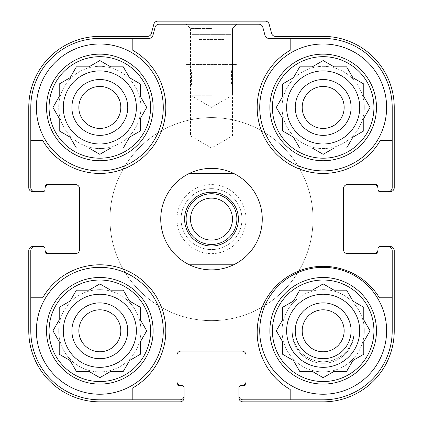<?xml version="1.0" encoding="UTF-8"?>
<svg xmlns="http://www.w3.org/2000/svg" width="423" height="423" viewBox="0 0 423 423"><rect width="100%" height="100%" fill="white"/><g stroke="black" fill="none" stroke-linecap="round" stroke-linejoin="round"><path stroke-width="0.32" stroke-dasharray="2.12 1.59" d="M150.588 107.442A50.76 50.76 0 0 1 74.448 151.402A50.76 50.76 0 0 1 74.448 63.482A50.76 50.76 0 0 1 150.588 107.442M130.998 136.338L140.436 130.887L140.436 118.324L146.718 107.442L140.436 96.56L140.436 83.997L129.554 77.716L123.273 66.834L110.71 66.834L99.828 60.552L88.946 66.834L76.383 66.834L70.102 77.716L59.22 83.997L59.22 96.56L52.938 107.442L59.22 118.324L59.22 130.887L70.102 137.168L76.383 148.05L88.946 148.05L99.828 154.332L110.71 148.05L123.273 148.05L129.554 137.168L140.436 130.887L140.436 118.324L146.718 107.442L141.266 98.004M373.932 107.442A50.76 50.76 0 0 1 297.792 151.402A50.76 50.76 0 0 1 297.792 63.482A50.76 50.76 0 0 1 373.932 107.442M313.734 148.88L323.172 154.332L334.054 148.05L346.617 148.05L352.898 137.168L363.78 130.887L363.78 118.324L370.062 107.442L363.78 96.56L363.78 83.997L352.898 77.716L346.617 66.834L334.054 66.834L323.172 60.552L312.29 66.834L299.727 66.834L293.446 77.716L282.564 83.997L282.564 96.56L276.282 107.442L282.564 118.324L282.564 130.887L293.446 137.168L299.727 148.05L312.29 148.05L323.172 154.332L334.054 148.05L346.617 148.05L352.898 137.168L363.78 130.887L363.78 118.324L370.062 107.442L364.61 98.004M373.932 330.786A50.76 50.76 0 0 1 297.792 374.746A50.76 50.76 0 0 1 297.792 286.826A50.76 50.76 0 0 1 373.932 330.786M313.734 372.224L323.172 377.676L334.054 371.394L346.617 371.394L352.898 360.512L363.78 354.231L363.78 341.668L370.062 330.786L363.78 319.904L363.78 307.341L352.898 301.06L346.617 290.178L334.054 290.178L323.172 283.896L312.29 290.178L299.727 290.178L293.446 301.06L282.564 307.341L282.564 319.904L276.282 330.786L282.564 341.668L282.564 354.231L293.446 360.512L299.727 371.394L312.29 371.394L323.172 377.676L334.054 371.394L346.617 371.394L352.898 360.512L363.78 354.231L363.78 341.668L370.062 330.786L364.61 321.348M150.588 330.786A50.76 50.76 0 0 1 74.448 374.746A50.76 50.76 0 0 1 74.448 286.826A50.76 50.76 0 0 1 150.588 330.786M124.108 369.951L129.554 360.512L140.436 354.231L140.436 341.668L146.718 330.786L140.436 319.904L140.436 307.341L129.554 301.06L123.273 290.178L110.71 290.178L99.828 283.896L88.946 290.178L76.383 290.178L70.102 301.06L59.22 307.341L59.22 319.904L52.938 330.786L59.22 341.668L59.22 354.231L70.102 360.512L76.383 371.394L88.946 371.394L99.828 377.676L110.71 371.394L123.273 371.394L129.554 360.512L140.436 354.231L140.436 341.668L146.718 330.786L141.266 321.348M136.375 107.442A36.547 36.547 0 0 1 81.554 139.093A36.547 36.547 0 0 1 81.554 75.791A36.547 36.547 0 0 1 136.375 107.442A36.547 36.547 0 0 1 81.554 139.093A36.547 36.547 0 0 1 81.554 75.791A36.547 36.547 0 0 1 136.375 107.442A36.547 36.547 0 0 0 99.828 70.895A36.547 36.547 0 0 0 63.281 107.442A36.547 36.547 0 0 0 99.828 143.989A36.547 36.547 0 0 0 136.375 107.442M359.719 107.442A36.547 36.547 0 0 1 304.898 139.093A36.547 36.547 0 0 1 304.898 75.791A36.547 36.547 0 0 1 359.719 107.442A36.547 36.547 0 0 1 304.898 139.093A36.547 36.547 0 0 1 304.898 75.791A36.547 36.547 0 0 1 359.719 107.442A36.547 36.547 0 0 0 323.172 70.895A36.547 36.547 0 0 0 286.625 107.442A36.547 36.547 0 0 0 323.172 143.989A36.547 36.547 0 0 0 359.719 107.442M359.719 330.786A36.547 36.547 0 0 1 304.898 362.437A36.547 36.547 0 0 1 304.898 299.135A36.547 36.547 0 0 1 359.719 330.786A36.547 36.547 0 0 1 304.898 362.437A36.547 36.547 0 0 1 304.898 299.135A36.547 36.547 0 0 1 359.719 330.786A36.547 36.547 0 0 0 323.172 294.239A36.547 36.547 0 0 0 286.625 330.786A36.547 36.547 0 0 0 323.172 367.333A36.547 36.547 0 0 0 359.719 330.786M136.375 330.786A36.547 36.547 0 0 1 81.554 362.437A36.547 36.547 0 0 1 81.554 299.135A36.547 36.547 0 0 1 136.375 330.786A36.547 36.547 0 0 1 81.554 362.437A36.547 36.547 0 0 1 81.554 299.135A36.547 36.547 0 0 1 136.375 330.786A36.547 36.547 0 0 0 99.828 294.239A36.547 36.547 0 0 0 63.281 330.786A36.547 36.547 0 0 0 99.828 367.333A36.547 36.547 0 0 0 136.375 330.786M163.278 107.442A63.45 63.45 0 0 1 68.103 162.39A63.45 63.45 0 0 1 68.103 52.494A63.45 63.45 0 0 1 163.278 107.442A63.45 63.45 0 0 1 68.103 162.39A63.45 63.45 0 0 1 68.103 52.494A63.45 63.45 0 0 1 163.278 107.442A63.45 63.45 0 0 1 68.103 162.39A63.45 63.45 0 0 1 68.103 52.494A63.45 63.45 0 0 1 163.278 107.442A63.45 63.45 0 0 1 68.103 162.39A63.45 63.45 0 0 1 68.103 52.494A63.45 63.45 0 0 1 163.278 107.442M41.962 191.704A3.046 3.046 0 0 0 45.007 188.658A3.046 3.046 0 0 1 41.962 191.704L42.977 191.704A2.03 2.03 0 0 0 45.007 189.673L45.007 186.628A2.03 2.03 0 0 1 47.038 184.597L75.463 184.597A4.061 4.061 0 0 1 79.524 188.658L79.524 249.57A4.061 4.061 0 0 1 75.463 253.631L47.038 253.631A2.03 2.03 0 0 1 45.007 251.6L45.007 249.57A4.061 4.061 0 0 0 49.068 253.631L47.038 253.631A2.03 2.03 0 0 1 45.007 251.6L45.007 248.555A2.03 2.03 0 0 0 42.977 246.524L34.855 246.524A4.061 4.061 0 0 0 30.794 250.585L30.794 330.786A69.034 69.034 0 0 0 99.828 399.82L180.029 399.82A4.061 4.061 0 0 0 184.09 395.759L184.09 388.652A3.046 3.046 0 0 0 181.044 385.607L179.014 385.607A2.03 2.03 0 0 1 176.983 383.576L176.983 381.546A4.061 4.061 0 0 0 181.044 385.607L179.014 385.607A2.03 2.03 0 0 1 176.983 383.576L176.983 355.151A4.061 4.061 0 0 1 181.044 351.09L241.956 351.09A4.061 4.061 0 0 1 246.017 355.151L246.017 383.576A2.03 2.03 0 0 1 243.986 385.607L241.956 385.607A4.061 4.061 0 0 0 246.017 381.546L246.017 383.576A2.03 2.03 0 0 1 243.986 385.607L240.941 385.607A2.03 2.03 0 0 0 238.91 387.637L238.91 395.759A4.061 4.061 0 0 0 242.971 399.82L323.172 399.82A69.034 69.034 0 0 0 392.206 330.786L392.206 250.585A4.061 4.061 0 0 0 388.145 246.524L381.038 246.524A3.046 3.046 0 0 0 377.993 249.57L377.993 251.6A2.03 2.03 0 0 1 375.962 253.631L373.932 253.631A4.061 4.061 0 0 0 377.993 249.57L377.993 251.6A2.03 2.03 0 0 1 375.962 253.631L347.537 253.631A4.061 4.061 0 0 1 343.476 249.57L343.476 188.658A4.061 4.061 0 0 1 347.537 184.597L375.962 184.597A2.03 2.03 0 0 1 377.993 186.628L377.993 188.658A4.061 4.061 0 0 0 373.932 184.597L375.962 184.597A2.03 2.03 0 0 1 377.993 186.628L377.993 189.673A2.03 2.03 0 0 0 380.023 191.704L388.145 191.704A4.061 4.061 0 0 0 392.206 187.643L392.206 107.442A69.034 69.034 0 0 0 323.172 38.408L268.928 38.408A4.061 4.061 0 0 1 265.004 35.4L262.81 27.204A4.061 4.061 0 0 0 258.887 24.196L159.037 24.196A4.061 4.061 0 0 0 155.114 27.204L152.92 35.4A4.061 4.061 0 0 1 148.996 38.408L99.828 38.408L132.822 38.408L132.822 50.295A65.988 65.988 0 0 1 146.49 154.104A65.988 65.988 0 0 1 42.681 140.436L30.794 140.436L30.794 187.643A4.061 4.061 0 0 0 34.855 191.704L42.977 191.704A2.03 2.03 0 0 0 45.007 189.673L45.007 186.628A2.03 2.03 0 0 1 47.038 184.597L49.068 184.597A4.061 4.061 0 0 0 45.007 188.658L45.007 186.628A2.03 2.03 0 0 1 47.038 184.597L49.068 184.597M132.822 399.82L132.822 387.933A65.988 65.988 0 0 0 146.49 284.124A65.988 65.988 0 0 0 42.681 297.792A65.988 65.988 0 0 1 146.49 284.124A65.988 65.988 0 0 1 132.822 387.933L132.822 399.82L99.828 399.82A69.034 69.034 0 0 1 30.794 330.786L30.794 297.792L42.681 297.792A65.988 65.988 0 0 1 146.49 284.124A65.988 65.988 0 0 1 132.822 387.933L132.822 399.82L180.029 399.82A4.061 4.061 0 0 0 184.09 395.759L184.09 397.789A4.061 4.061 0 0 1 180.029 401.85L99.828 401.85A71.064 71.064 0 0 1 28.764 330.786L28.764 250.585A4.061 4.061 0 0 1 32.825 246.524L34.855 246.524A4.061 4.061 0 0 0 30.794 250.585L30.794 330.786A69.034 69.034 0 0 0 99.828 399.82L180.029 399.82A4.061 4.061 0 0 0 184.09 395.759M163.278 330.786A63.45 63.45 0 0 1 68.103 385.734A63.45 63.45 0 0 1 68.103 275.838A63.45 63.45 0 0 1 163.278 330.786A63.45 63.45 0 0 0 99.828 267.336A63.45 63.45 0 0 0 36.378 330.786A63.45 63.45 0 0 0 99.828 394.236A63.45 63.45 0 0 0 163.278 330.786A63.45 63.45 0 0 1 68.103 385.734A63.45 63.45 0 0 1 68.103 275.838A63.45 63.45 0 0 1 163.278 330.786A63.45 63.45 0 0 1 68.103 385.734A63.45 63.45 0 0 1 68.103 275.838A63.45 63.45 0 0 1 163.278 330.786M30.794 140.436L42.681 140.436A65.988 65.988 0 0 0 146.49 154.104A65.988 65.988 0 0 0 132.822 50.295A65.988 65.988 0 0 1 146.49 154.104A65.988 65.988 0 0 1 42.681 140.436L30.794 140.436L30.794 107.442L30.794 187.643A4.061 4.061 0 0 0 34.855 191.704L32.825 191.704A4.061 4.061 0 0 1 28.764 187.643L28.764 107.442A71.064 71.064 0 0 1 99.828 36.378L147.474 36.378A4.061 4.061 0 0 0 151.397 33.369L153.861 24.159A4.061 4.061 0 0 1 157.784 21.15L265.216 21.15A4.061 4.061 0 0 1 269.139 24.159L271.603 33.369A4.061 4.061 0 0 0 275.526 36.378L323.172 36.378A71.064 71.064 0 0 1 394.236 107.442L394.236 187.643A4.061 4.061 0 0 1 390.175 191.704L388.145 191.704A4.061 4.061 0 0 0 392.206 187.643L392.206 107.442A69.034 69.034 0 0 0 323.172 38.408L268.928 38.408A4.061 4.061 0 0 1 265.004 35.4L262.81 27.204A4.061 4.061 0 0 0 258.887 24.196L159.037 24.196A4.061 4.061 0 0 0 155.114 27.204L152.92 35.4A4.061 4.061 0 0 1 148.996 38.408L99.828 38.408A69.034 69.034 0 0 0 30.794 107.442L30.794 187.643A4.061 4.061 0 0 0 34.855 191.704M386.622 107.442A63.45 63.45 0 0 1 291.447 162.39A63.45 63.45 0 0 1 291.447 52.494A63.45 63.45 0 0 1 386.622 107.442A63.45 63.45 0 0 1 291.447 162.39A63.45 63.45 0 0 1 291.447 52.494A63.45 63.45 0 0 1 386.622 107.442A63.45 63.45 0 0 1 291.447 162.39A63.45 63.45 0 0 1 291.447 52.494A63.45 63.45 0 0 1 386.622 107.442A63.45 63.45 0 0 1 291.447 162.39A63.45 63.45 0 0 1 291.447 52.494A63.45 63.45 0 0 1 386.622 107.442M290.178 38.408L290.178 50.295A65.988 65.988 0 0 0 276.51 154.104A65.988 65.988 0 0 0 380.319 140.436A65.988 65.988 0 0 1 276.51 154.104A65.988 65.988 0 0 1 290.178 50.295L290.178 38.408L323.172 38.408A69.034 69.034 0 0 1 392.206 107.442L392.206 140.436L380.319 140.436A65.988 65.988 0 0 1 276.51 154.104A65.988 65.988 0 0 1 290.178 50.295L290.178 38.408L268.928 38.408A4.061 4.061 0 0 1 265.004 35.4L262.81 27.204A4.061 4.061 0 0 0 258.887 24.196L159.037 24.196A4.061 4.061 0 0 0 155.114 27.204L152.92 35.4A4.061 4.061 0 0 1 148.996 38.408L132.822 38.408M392.206 297.792L379.415 297.792A65.988 65.988 0 0 0 275.891 286.281A65.988 65.988 0 0 0 290.178 389.456A65.988 65.988 0 0 1 275.891 286.281A65.988 65.988 0 0 1 379.415 297.792L392.206 297.792L392.206 330.786A69.034 69.034 0 0 1 323.172 399.82L290.178 399.82L290.178 389.456A65.988 65.988 0 0 1 275.891 286.281A65.988 65.988 0 0 1 379.415 297.792L392.206 297.792L392.206 250.585A4.061 4.061 0 0 0 388.145 246.524L390.175 246.524A4.061 4.061 0 0 1 394.236 250.585L394.236 330.786A71.064 71.064 0 0 1 323.172 401.85L242.971 401.85A4.061 4.061 0 0 1 238.91 397.789L238.91 395.759A4.061 4.061 0 0 0 242.971 399.82L323.172 399.82A69.034 69.034 0 0 0 392.206 330.786L392.206 250.585A4.061 4.061 0 0 0 388.145 246.524M262.26 219.114A50.76 50.76 0 0 1 186.12 263.074A50.76 50.76 0 0 1 186.12 175.154A50.76 50.76 0 0 1 262.26 219.114A50.76 50.76 0 0 1 186.12 263.074A50.76 50.76 0 0 1 186.12 175.154A50.76 50.76 0 0 1 262.26 219.114M41.962 246.524A3.046 3.046 0 0 1 45.007 249.57A3.046 3.046 0 0 0 41.962 246.524L42.977 246.524A2.03 2.03 0 0 1 45.007 248.555A2.03 2.03 0 0 0 42.977 246.524M184.09 387.637A2.03 2.03 0 0 0 182.059 385.607A2.03 2.03 0 0 1 184.09 387.637A2.03 2.03 0 0 0 182.059 385.607L181.044 385.607A3.046 3.046 0 0 1 184.09 388.652M238.91 388.652A3.046 3.046 0 0 1 241.956 385.607A3.046 3.046 0 0 0 238.91 388.652L238.91 387.637A2.03 2.03 0 0 1 240.941 385.607A2.03 2.03 0 0 0 238.91 387.637M380.023 246.524A2.03 2.03 0 0 0 377.993 248.555A2.03 2.03 0 0 1 380.023 246.524A2.03 2.03 0 0 0 377.993 248.555L377.993 249.57A3.046 3.046 0 0 1 381.038 246.524M211.5 24.196L186.12 24.196L211.5 24.196M49.068 253.631L47.038 253.631A2.03 2.03 0 0 1 45.007 251.6L45.007 248.555M182.059 385.607L179.014 385.607A2.03 2.03 0 0 1 176.983 383.576L176.983 381.546M246.017 381.546L246.017 383.576A2.03 2.03 0 0 1 243.986 385.607L240.941 385.607M377.993 248.555L377.993 251.6A2.03 2.03 0 0 1 375.962 253.631L373.932 253.631M373.932 184.597L375.962 184.597A2.03 2.03 0 0 1 377.993 186.628L377.993 189.673A2.03 2.03 0 0 0 380.023 191.704L381.038 191.704A3.046 3.046 0 0 1 377.993 188.658A3.046 3.046 0 0 0 381.038 191.704M99.828 38.408A69.034 69.034 0 0 0 30.794 107.442A69.034 69.034 0 0 1 99.828 38.408M388.145 191.704A4.061 4.061 0 0 0 392.206 187.643L392.206 140.436M42.977 191.704A2.03 2.03 0 0 0 45.007 189.673M34.855 246.524A4.061 4.061 0 0 0 30.794 250.585L30.794 297.792M238.91 395.759A4.061 4.061 0 0 0 242.971 399.82L290.178 399.82M377.993 189.673A2.03 2.03 0 0 0 380.023 191.704M246.017 219.114A34.517 34.517 0 0 1 194.242 249.004A34.517 34.517 0 0 1 194.242 189.224A34.517 34.517 0 0 1 246.017 219.114M211.5 95.26L190.514 95.26L211.5 95.26M211.5 28.59L190.514 28.59L211.5 28.59M211.5 135.868L190.514 135.868L211.5 135.868M386.622 330.786A63.45 63.45 0 0 1 291.447 385.734A63.45 63.45 0 0 1 291.447 275.838A63.45 63.45 0 0 1 386.622 330.786A63.45 63.45 0 0 0 323.172 267.336A63.45 63.45 0 0 0 259.722 330.786A63.45 63.45 0 0 0 323.172 394.236A63.45 63.45 0 0 0 386.622 330.786A63.45 63.45 0 0 1 291.447 385.734A63.45 63.45 0 0 1 291.447 275.838A63.45 63.45 0 0 1 386.622 330.786A63.45 63.45 0 0 1 291.447 385.734A63.45 63.45 0 0 1 291.447 275.838A63.45 63.45 0 0 1 386.622 330.786M313.02 219.114A101.52 101.52 0 0 1 160.74 307.035A101.52 101.52 0 0 1 160.74 131.193A101.52 101.52 0 0 1 313.02 219.114A101.52 101.52 0 0 1 160.74 307.035A101.52 101.52 0 0 1 160.74 131.193A101.52 101.52 0 0 1 313.02 219.114M344.158 330.786A20.986 20.986 0 0 1 312.682 348.959A20.986 20.986 0 0 1 312.682 312.613A20.986 20.986 0 0 1 344.158 330.786A20.986 20.986 0 0 1 312.682 348.959A20.986 20.986 0 0 1 312.682 312.613A20.986 20.986 0 0 1 344.158 330.786A20.986 20.986 0 0 1 312.682 348.959A20.986 20.986 0 0 1 312.682 312.613A20.986 20.986 0 0 1 344.158 330.786M344.158 107.442A20.986 20.986 0 0 1 312.682 125.615A20.986 20.986 0 0 1 312.682 89.269A20.986 20.986 0 0 1 344.158 107.442A20.986 20.986 0 0 1 312.682 125.615A20.986 20.986 0 0 1 312.682 89.269A20.986 20.986 0 0 1 344.158 107.442A20.986 20.986 0 0 1 312.682 125.615A20.986 20.986 0 0 1 312.682 89.269A20.986 20.986 0 0 1 344.158 107.442M351.09 330.786A27.918 27.918 0 0 1 309.213 354.966A27.918 27.918 0 0 1 309.213 306.606A27.918 27.918 0 0 1 351.09 330.786M351.09 107.442A27.918 27.918 0 0 1 309.213 131.622A27.918 27.918 0 0 1 309.213 83.262A27.918 27.918 0 0 1 351.09 107.442M120.814 330.786A20.986 20.986 0 0 1 89.338 348.959A20.986 20.986 0 0 1 89.338 312.613A20.986 20.986 0 0 1 120.814 330.786A20.986 20.986 0 0 1 89.338 348.959A20.986 20.986 0 0 1 89.338 312.613A20.986 20.986 0 0 1 120.814 330.786A20.986 20.986 0 0 1 89.338 348.959A20.986 20.986 0 0 1 89.338 312.613A20.986 20.986 0 0 1 120.814 330.786M120.814 107.442A20.986 20.986 0 0 1 89.338 125.615A20.986 20.986 0 0 1 89.338 89.269A20.986 20.986 0 0 1 120.814 107.442A20.986 20.986 0 0 1 89.338 125.615A20.986 20.986 0 0 1 89.338 89.269A20.986 20.986 0 0 1 120.814 107.442A20.986 20.986 0 0 1 89.338 125.615A20.986 20.986 0 0 1 89.338 89.269A20.986 20.986 0 0 1 120.814 107.442M127.746 330.786A27.918 27.918 0 0 1 85.869 354.966A27.918 27.918 0 0 1 85.869 306.606A27.918 27.918 0 0 1 127.746 330.786M127.746 107.442A27.918 27.918 0 0 1 85.869 131.622A27.918 27.918 0 0 1 85.869 83.262A27.918 27.918 0 0 1 127.746 107.442M140.944 330.786A41.116 41.116 0 0 1 79.27 366.392A41.116 41.116 0 0 1 79.27 295.18A41.116 41.116 0 0 1 140.944 330.786A41.116 41.116 0 0 1 79.27 366.392A41.116 41.116 0 0 1 79.27 295.18A41.116 41.116 0 0 1 140.944 330.786M140.944 107.442A41.116 41.116 0 0 1 79.27 143.048A41.116 41.116 0 0 1 79.27 71.836A41.116 41.116 0 0 1 140.944 107.442A41.116 41.116 0 0 1 79.27 143.048A41.116 41.116 0 0 1 79.27 71.836A41.116 41.116 0 0 1 140.944 107.442M364.288 330.786A41.116 41.116 0 0 1 302.614 366.392A41.116 41.116 0 0 1 302.614 295.18A41.116 41.116 0 0 1 364.288 330.786A41.116 41.116 0 0 1 302.614 366.392A41.116 41.116 0 0 1 302.614 295.18A41.116 41.116 0 0 1 364.288 330.786M354.125 331.547A30.964 30.964 0 0 1 323.172 361.75A30.964 30.964 0 0 1 292.219 331.547A30.964 30.964 0 0 0 323.172 363.272A30.964 30.964 0 0 0 354.125 331.547A30.964 30.964 0 0 1 323.172 361.75A30.964 30.964 0 0 1 292.219 331.547A30.964 30.964 0 0 0 323.172 363.272A30.964 30.964 0 0 0 354.125 331.547A30.964 30.964 0 0 1 323.172 363.272A30.964 30.964 0 0 1 292.219 331.547A30.964 30.964 0 0 0 323.172 361.75A30.964 30.964 0 0 0 354.125 331.547A30.964 30.964 0 0 1 323.172 363.272A30.964 30.964 0 0 1 292.219 331.547A30.964 30.964 0 0 0 323.172 361.75A30.964 30.964 0 0 0 354.125 331.547M364.288 107.442A41.116 41.116 0 0 1 302.614 143.048A41.116 41.116 0 0 1 302.614 71.836A41.116 41.116 0 0 1 364.288 107.442A41.116 41.116 0 0 1 302.614 143.048A41.116 41.116 0 0 1 302.614 71.836A41.116 41.116 0 0 1 364.288 107.442M241.956 219.114A30.456 30.456 0 0 1 196.272 245.488A30.456 30.456 0 0 1 196.272 192.74A30.456 30.456 0 0 1 241.956 219.114A30.456 30.456 0 0 1 196.272 245.488A30.456 30.456 0 0 1 196.272 192.74A30.456 30.456 0 0 1 241.956 219.114M141.266 340.224L146.718 330.786L140.436 319.904L140.436 307.341L130.998 301.89M140.436 307.341L129.554 301.06L123.273 290.178L110.71 290.178L99.828 283.896L90.39 289.348M109.266 289.348L99.828 283.896L88.946 290.178L76.383 290.178L70.102 301.06L60.663 306.506M76.383 290.178L70.102 301.06L59.22 307.341L59.22 319.904L52.938 330.786L58.39 340.224M58.39 321.348L52.938 330.786L59.22 341.668L59.22 354.231L70.102 360.512L76.383 371.394L88.946 371.394L99.828 377.676L109.266 372.224M90.39 372.224L99.828 377.676L110.71 371.394L123.273 371.394L129.554 360.512L140.436 354.231L140.436 341.668M364.61 340.224L370.062 330.786L363.78 319.904L363.78 307.341L352.898 301.06L346.617 290.178L334.054 290.178L323.172 283.896L313.734 289.348M362.337 306.506L352.898 301.06L346.617 290.178L334.054 290.178M332.61 289.348L323.172 283.896L312.29 290.178L299.727 290.178L293.446 301.06L282.564 307.341L282.564 319.904L276.282 330.786L281.734 340.224M292.002 301.89L282.564 307.341L282.564 319.904M281.734 321.348L276.282 330.786L282.564 341.668L282.564 354.231L293.446 360.512L298.892 369.951M282.564 354.231L293.446 360.512L299.727 371.394L312.29 371.394L323.172 377.676L332.61 372.224M364.61 116.88L370.062 107.442L363.78 96.56L363.78 83.997L352.898 77.716L346.617 66.834L334.054 66.834L323.172 60.552L313.734 66.004M332.61 66.004L323.172 60.552L312.29 66.834L299.727 66.834L293.446 77.716L282.564 83.997L282.564 96.56L276.282 107.442L281.734 116.88M298.892 68.277L293.446 77.716L282.564 83.997L282.564 96.56M281.734 98.004L276.282 107.442L282.564 118.324L282.564 130.887L292.002 136.338M282.564 130.887L293.446 137.168L299.727 148.05L312.29 148.05L323.172 154.332L332.61 148.88M346.617 148.05L352.898 137.168L362.337 131.722M141.266 116.88L146.718 107.442L140.436 96.56L140.436 83.997L129.554 77.716L124.108 68.277M140.436 83.997L129.554 77.716L123.273 66.834L110.71 66.834L99.828 60.552L90.39 66.004M109.266 66.004L99.828 60.552L88.946 66.834L76.383 66.834L70.102 77.716L59.22 83.997L59.22 96.56L52.938 107.442L58.39 116.88M58.39 98.004L52.938 107.442L59.22 118.324L59.22 130.887L70.102 137.168L76.383 148.05L88.946 148.05L99.828 154.332L109.266 148.88M60.663 131.722L70.102 137.168L76.383 148.05L88.946 148.05M90.39 148.88L99.828 154.332L110.71 148.05L123.273 148.05L129.554 137.168L140.436 130.887L140.436 118.324M129.554 301.06L123.273 290.178L110.71 290.178M59.22 307.341L59.22 319.904M59.22 354.231L70.102 360.512L76.383 371.394L88.946 371.394M299.727 290.178L293.446 301.06M299.727 371.394L312.29 371.394M346.617 371.394L352.898 360.512L363.78 354.231L363.78 341.668M363.78 83.997L352.898 77.716L346.617 66.834L334.054 66.834M293.446 137.168L299.727 148.05L312.29 148.05M363.78 130.887L363.78 118.324M123.273 66.834L110.71 66.834M76.383 66.834L70.102 77.716L59.22 83.997L59.22 96.56M123.273 148.05L129.554 137.168M160.74 219.114A50.76 50.76 0 0 1 236.88 175.154A50.76 50.76 0 0 1 236.88 263.074A50.76 50.76 0 0 1 160.74 219.114M109.98 219.114A101.52 101.52 0 0 1 262.26 131.193A101.52 101.52 0 0 1 262.26 307.035A101.52 101.52 0 0 1 109.98 219.114A101.52 101.52 0 0 1 262.26 131.193A101.52 101.52 0 0 1 262.26 307.035A101.52 101.52 0 0 1 109.98 219.114M233.628 264.798L189.372 264.798M189.372 173.43L233.628 173.43M211.5 192.211A26.903 26.903 0 0 1 234.797 232.565A26.903 26.903 0 0 1 188.203 232.565A26.903 26.903 0 0 1 211.5 192.211M211.5 198.128A20.986 20.986 0 0 1 232.486 219.114A20.986 20.986 0 0 1 211.5 240.1A20.986 20.986 0 0 1 190.514 219.114A20.986 20.986 0 0 1 211.5 198.128M224.19 39.424L198.81 39.424L224.19 39.424L224.19 85.108L198.81 85.108L224.19 85.108M231.55 85.108L191.45 85.108L231.55 85.108L231.55 69.88L191.45 69.88L231.55 69.88L236.88 64.55L186.12 64.55L236.88 64.55L236.88 24.196L186.12 24.196L236.88 24.196L232.486 28.59L236.88 24.196M192.211 24.196L230.789 24.196L230.789 34.348L192.211 34.348L192.211 24.196L230.789 24.196L230.789 34.348L192.211 34.348L192.211 24.196M376.47 330.786A53.298 53.298 0 0 1 296.523 376.946A53.298 53.298 0 0 1 296.523 284.626A53.298 53.298 0 0 1 376.47 330.786M376.47 107.442A53.298 53.298 0 0 1 296.523 153.602A53.298 53.298 0 0 1 296.523 61.282A53.298 53.298 0 0 1 376.47 107.442M153.126 330.786A53.298 53.298 0 0 1 73.179 376.946A53.298 53.298 0 0 1 73.179 284.626A53.298 53.298 0 0 1 153.126 330.786M153.126 107.442A53.298 53.298 0 0 1 73.179 153.602A53.298 53.298 0 0 1 73.179 61.282A53.298 53.298 0 0 1 153.126 107.442M211.5 107.373L232.486 95.26L232.486 28.59L232.486 135.868L211.5 147.981L190.514 135.868L190.514 28.59L186.12 24.196L190.514 28.59L190.514 95.26L211.5 107.373M198.81 85.108L198.81 39.424M191.45 85.108L191.45 69.88L186.12 64.55L186.12 24.196"/><path stroke-width="0.63" d="M63.281 107.442A36.547 36.547 0 0 0 99.828 143.989A36.547 36.547 0 0 0 136.375 107.442A36.547 36.547 0 0 0 99.828 70.895A36.547 36.547 0 0 0 63.281 107.442M286.625 107.442A36.547 36.547 0 0 0 323.172 143.989A36.547 36.547 0 0 0 359.719 107.442A36.547 36.547 0 0 0 323.172 70.895A36.547 36.547 0 0 0 286.625 107.442M286.625 330.786A36.547 36.547 0 0 0 323.172 367.333A36.547 36.547 0 0 0 359.719 330.786A36.547 36.547 0 0 0 323.172 294.239A36.547 36.547 0 0 0 286.625 330.786M63.281 330.786A36.547 36.547 0 0 0 99.828 367.333A36.547 36.547 0 0 0 136.375 330.786A36.547 36.547 0 0 0 99.828 294.239A36.547 36.547 0 0 0 63.281 330.786M99.828 38.408L132.822 38.408L132.822 50.295A65.988 65.988 0 0 1 146.49 154.104A65.988 65.988 0 0 1 42.681 140.436L30.794 140.436L30.794 107.442A69.034 69.034 0 0 1 99.828 38.408M30.794 330.786L30.794 297.792L42.681 297.792A65.988 65.988 0 0 1 146.49 284.124A65.988 65.988 0 0 1 132.822 387.933L132.822 399.82L99.828 399.82A69.034 69.034 0 0 1 30.794 330.786M392.206 107.442L392.206 140.436L380.319 140.436A65.988 65.988 0 0 1 276.51 154.104A65.988 65.988 0 0 1 290.178 50.295L290.178 38.408L323.172 38.408A69.034 69.034 0 0 1 392.206 107.442M392.206 297.792L392.206 330.786A69.034 69.034 0 0 1 323.172 399.82L290.178 399.82L290.178 389.456A65.988 65.988 0 0 1 275.891 286.281A65.988 65.988 0 0 1 379.415 297.792L392.206 297.792L392.206 250.585A4.061 4.061 0 0 0 388.145 246.524L380.023 246.524A2.03 2.03 0 0 0 377.993 248.555L377.993 251.6A2.03 2.03 0 0 1 375.962 253.631L347.537 253.631A4.061 4.061 0 0 1 343.476 249.57L343.476 188.658A4.061 4.061 0 0 1 347.537 184.597L375.962 184.597A2.03 2.03 0 0 1 377.993 186.628L377.993 189.673A2.03 2.03 0 0 0 380.023 191.704L388.145 191.704A4.061 4.061 0 0 0 392.206 187.643L392.206 140.436M290.178 38.408L268.928 38.408A4.061 4.061 0 0 1 265.004 35.4L262.81 27.204A4.061 4.061 0 0 0 258.887 24.196L159.037 24.196A4.061 4.061 0 0 0 155.114 27.204L152.92 35.4A4.061 4.061 0 0 1 148.996 38.408L132.822 38.408M30.794 140.436L30.794 187.643A4.061 4.061 0 0 0 34.855 191.704L42.977 191.704A2.03 2.03 0 0 0 45.007 189.673L45.007 186.628A2.03 2.03 0 0 1 47.038 184.597L75.463 184.597A4.061 4.061 0 0 1 79.524 188.658L79.524 249.57A4.061 4.061 0 0 1 75.463 253.631L47.038 253.631A2.03 2.03 0 0 1 45.007 251.6L45.007 248.555A2.03 2.03 0 0 0 42.977 246.524L34.855 246.524A4.061 4.061 0 0 0 30.794 250.585L30.794 297.792M132.822 399.82L180.029 399.82A4.061 4.061 0 0 0 184.09 395.759L184.09 387.637A2.03 2.03 0 0 0 182.059 385.607L179.014 385.607A2.03 2.03 0 0 1 176.983 383.576L176.983 355.151A4.061 4.061 0 0 1 181.044 351.09L241.956 351.09A4.061 4.061 0 0 1 246.017 355.151L246.017 383.576A2.03 2.03 0 0 1 243.986 385.607L240.941 385.607A2.03 2.03 0 0 0 238.91 387.637L238.91 395.759A4.061 4.061 0 0 0 242.971 399.82L290.178 399.82M388.145 191.704L390.175 191.704A4.061 4.061 0 0 0 394.236 187.643L394.236 107.442A71.064 71.064 0 0 0 323.172 36.378L275.526 36.378A4.061 4.061 0 0 1 271.603 33.369L269.139 24.159A4.061 4.061 0 0 0 265.216 21.15L157.784 21.15A4.061 4.061 0 0 0 153.861 24.159L151.397 33.369A4.061 4.061 0 0 1 147.474 36.378L99.828 36.378A71.064 71.064 0 0 0 28.764 107.442L28.764 187.643A4.061 4.061 0 0 0 32.825 191.704L34.855 191.704M41.962 191.704L42.977 191.704M42.977 246.524L41.962 246.524M34.855 246.524L32.825 246.524A4.061 4.061 0 0 0 28.764 250.585L28.764 330.786A71.064 71.064 0 0 0 99.828 401.85L180.029 401.85A4.061 4.061 0 0 0 184.09 397.789L184.09 395.759M184.09 388.652L184.09 387.637M238.91 387.637L238.91 388.652M238.91 395.759L238.91 397.789A4.061 4.061 0 0 0 242.971 401.85L323.172 401.85A71.064 71.064 0 0 0 394.236 330.786L394.236 250.585A4.061 4.061 0 0 0 390.175 246.524L388.145 246.524M381.038 246.524L380.023 246.524M380.023 191.704L381.038 191.704M49.068 184.597A4.061 4.061 0 0 0 45.007 188.658L45.007 189.673M45.007 248.555L45.007 249.57A4.061 4.061 0 0 0 49.068 253.631M176.983 381.546A4.061 4.061 0 0 0 181.044 385.607L182.059 385.607M240.941 385.607L241.956 385.607A4.061 4.061 0 0 0 246.017 381.546M373.932 253.631A4.061 4.061 0 0 0 377.993 249.57L377.993 248.555M377.993 189.673L377.993 188.658A4.061 4.061 0 0 0 373.932 184.597M373.932 330.786A50.76 50.76 0 0 1 297.792 374.746A50.76 50.76 0 0 1 297.792 286.826A50.76 50.76 0 0 1 373.932 330.786M386.622 330.786A63.45 63.45 0 0 1 291.447 385.734A63.45 63.45 0 0 1 291.447 275.838A63.45 63.45 0 0 1 386.622 330.786M332.61 372.224L334.054 371.394L346.617 371.394L352.898 360.512L363.78 354.231L363.78 341.668L370.062 330.786L363.78 319.904L363.78 307.341L352.898 301.06L346.617 290.178L334.054 290.178L323.172 283.896L312.29 290.178L299.727 290.178L293.446 301.06L282.564 307.341L282.564 319.904L276.282 330.786L282.564 341.668L282.564 354.231L293.446 360.512L299.727 371.394L312.29 371.394L323.172 377.676L334.054 371.394L346.617 371.394M351.09 330.786A27.918 27.918 0 0 1 309.213 354.966A27.918 27.918 0 0 1 309.213 306.606A27.918 27.918 0 0 1 351.09 330.786M344.158 330.786A20.986 20.986 0 0 1 312.682 348.959A20.986 20.986 0 0 1 312.682 312.613A20.986 20.986 0 0 1 344.158 330.786M373.932 107.442A50.76 50.76 0 0 1 297.792 151.402A50.76 50.76 0 0 1 297.792 63.482A50.76 50.76 0 0 1 373.932 107.442M386.622 107.442A63.45 63.45 0 0 1 291.447 162.39A63.45 63.45 0 0 1 291.447 52.494A63.45 63.45 0 0 1 386.622 107.442M332.61 148.88L334.054 148.05L346.617 148.05L352.898 137.168L363.78 130.887L363.78 118.324L370.062 107.442L363.78 96.56L363.78 83.997L352.898 77.716L346.617 66.834L334.054 66.834L323.172 60.552L312.29 66.834L299.727 66.834L293.446 77.716L282.564 83.997L282.564 96.56L276.282 107.442L282.564 118.324L282.564 130.887L293.446 137.168L299.727 148.05L312.29 148.05L323.172 154.332L334.054 148.05L346.617 148.05M351.09 107.442A27.918 27.918 0 0 1 309.213 131.622A27.918 27.918 0 0 1 309.213 83.262A27.918 27.918 0 0 1 351.09 107.442M344.158 107.442A20.986 20.986 0 0 1 312.682 125.615A20.986 20.986 0 0 1 312.682 89.269A20.986 20.986 0 0 1 344.158 107.442M150.588 330.786A50.76 50.76 0 0 1 74.448 374.746A50.76 50.76 0 0 1 74.448 286.826A50.76 50.76 0 0 1 150.588 330.786M163.278 330.786A63.45 63.45 0 0 1 68.103 385.734A63.45 63.45 0 0 1 68.103 275.838A63.45 63.45 0 0 1 163.278 330.786M150.588 107.442A50.76 50.76 0 0 1 74.448 151.402A50.76 50.76 0 0 1 74.448 63.482A50.76 50.76 0 0 1 150.588 107.442M163.278 107.442A63.45 63.45 0 0 1 68.103 162.39A63.45 63.45 0 0 1 68.103 52.494A63.45 63.45 0 0 1 163.278 107.442M109.266 372.224L110.71 371.394L123.273 371.394L129.554 360.512L140.436 354.231L140.436 341.668L146.718 330.786L140.436 319.904L140.436 307.341L129.554 301.06L123.273 290.178L110.71 290.178L99.828 283.896L88.946 290.178L76.383 290.178L70.102 301.06L59.22 307.341L59.22 319.904L52.938 330.786L59.22 341.668L59.22 354.231L70.102 360.512L76.383 371.394L88.946 371.394L99.828 377.676L110.71 371.394L123.273 371.394L124.108 369.951M127.746 330.786A27.918 27.918 0 0 1 85.869 354.966A27.918 27.918 0 0 1 85.869 306.606A27.918 27.918 0 0 1 127.746 330.786M120.814 330.786A20.986 20.986 0 0 1 89.338 348.959A20.986 20.986 0 0 1 89.338 312.613A20.986 20.986 0 0 1 120.814 330.786M109.266 148.88L110.71 148.05L123.273 148.05L129.554 137.168L140.436 130.887L140.436 118.324L146.718 107.442L140.436 96.56L140.436 83.997L129.554 77.716L123.273 66.834L110.71 66.834L99.828 60.552L88.946 66.834L76.383 66.834L70.102 77.716L59.22 83.997L59.22 96.56L52.938 107.442L59.22 118.324L59.22 130.887L70.102 137.168L76.383 148.05L88.946 148.05L99.828 154.332L110.71 148.05L123.273 148.05M127.746 107.442A27.918 27.918 0 0 1 85.869 131.622A27.918 27.918 0 0 1 85.869 83.262A27.918 27.918 0 0 1 127.746 107.442M120.814 107.442A20.986 20.986 0 0 1 89.338 125.615A20.986 20.986 0 0 1 89.338 89.269A20.986 20.986 0 0 1 120.814 107.442M140.436 341.668L141.266 340.224M141.266 321.348L140.436 319.904L140.436 307.341M130.998 301.89L129.554 301.06M110.71 290.178L109.266 289.348M90.39 289.348L88.946 290.178L76.383 290.178M60.663 306.506L59.22 307.341M59.22 319.904L58.39 321.348M58.39 340.224L59.22 341.668L59.22 354.231M88.946 371.394L90.39 372.224M363.78 341.668L364.61 340.224M364.61 321.348L363.78 319.904L363.78 307.341L362.337 306.506M334.054 290.178L332.61 289.348M313.734 289.348L312.29 290.178L299.727 290.178M293.446 301.06L292.002 301.89M282.564 319.904L281.734 321.348M281.734 340.224L282.564 341.668L282.564 354.231M298.892 369.951L299.727 371.394M312.29 371.394L313.734 372.224M363.78 118.324L364.61 116.88M364.61 98.004L363.78 96.56L363.78 83.997M334.054 66.834L332.61 66.004M313.734 66.004L312.29 66.834L299.727 66.834L298.892 68.277M282.564 96.56L281.734 98.004M281.734 116.88L282.564 118.324L282.564 130.887M292.002 136.338L293.446 137.168M312.29 148.05L313.734 148.88M362.337 131.722L363.78 130.887M140.436 118.324L141.266 116.88M141.266 98.004L140.436 96.56L140.436 83.997M124.108 68.277L123.273 66.834M110.71 66.834L109.266 66.004M90.39 66.004L88.946 66.834L76.383 66.834M59.22 96.56L58.39 98.004M58.39 116.88L59.22 118.324L59.22 130.887L60.663 131.722M88.946 148.05L90.39 148.88M129.554 137.168L130.998 136.338M189.372 173.43L233.628 173.43A50.76 50.76 0 0 1 233.628 264.798L189.372 264.798A50.76 50.76 0 0 1 189.372 173.43A50.76 50.76 0 0 1 233.628 173.43M211.5 192.211A26.903 26.903 0 0 1 234.797 232.565A26.903 26.903 0 0 1 188.203 232.565A26.903 26.903 0 0 1 211.5 192.211M233.628 264.798A50.76 50.76 0 0 1 189.372 264.798M211.5 193.734A25.38 25.38 0 0 1 233.48 231.804A25.38 25.38 0 0 1 189.52 231.804A25.38 25.38 0 0 1 211.5 193.734M211.5 198.128A20.986 20.986 0 0 1 229.673 229.604A20.986 20.986 0 0 1 193.327 229.604A20.986 20.986 0 0 1 211.5 198.128M376.47 330.786A53.298 53.298 0 0 1 296.523 376.946A53.298 53.298 0 0 1 296.523 284.626A53.298 53.298 0 0 1 376.47 330.786M376.47 107.442A53.298 53.298 0 0 1 296.523 153.602A53.298 53.298 0 0 1 296.523 61.282A53.298 53.298 0 0 1 376.47 107.442M153.126 330.786A53.298 53.298 0 0 1 73.179 376.946A53.298 53.298 0 0 1 73.179 284.626A53.298 53.298 0 0 1 153.126 330.786M153.126 107.442A53.298 53.298 0 0 1 73.179 153.602A53.298 53.298 0 0 1 73.179 61.282A53.298 53.298 0 0 1 153.126 107.442"/></g></svg>
